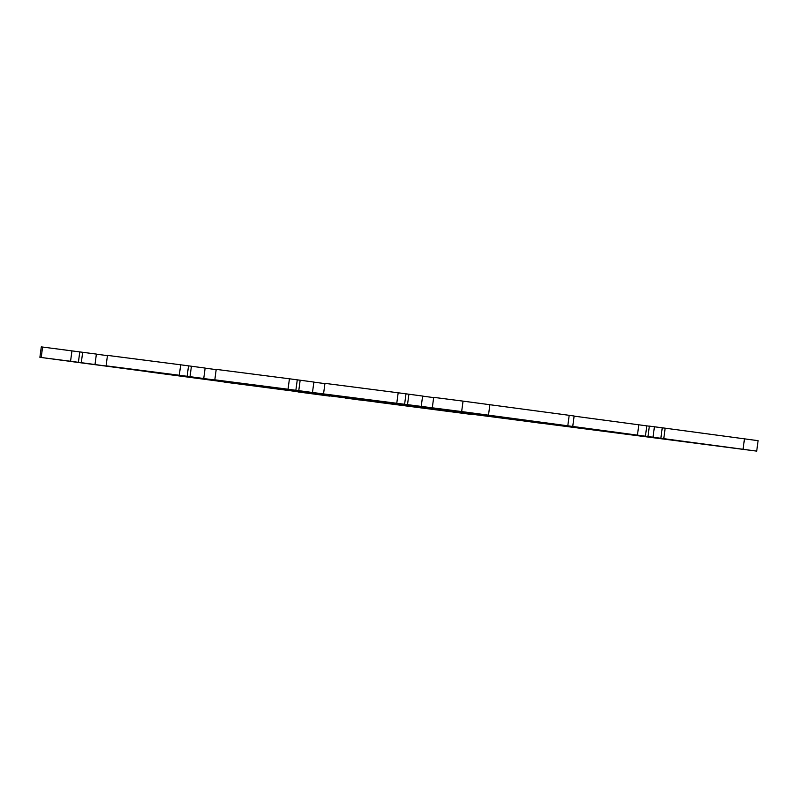 <?xml version="1.0" encoding="UTF-8"?>
<svg xmlns="http://www.w3.org/2000/svg" width="798" height="798" viewBox="0 0 798 798"><rect width="100%" height="100%" fill="white"/><g stroke="black" fill="none" stroke-linecap="round" stroke-linejoin="round"><path stroke-width="1.2" d="M365.903 399.728L543.428 423.588L365.903 399.728M391.489 403.788L144.438 370.861L391.489 403.788M405.125 404.646L652.165 437.573L405.145 404.446M526.52 420.476L624.505 433.583L526.52 420.446M309.045 392.506L407.03 405.603L309.045 392.476M286.971 390.082L172.099 374.861L286.961 390.132M487.578 415.808L389.574 402.83L487.568 415.938M473.084 414.381L756.704 451.119L461.653 411.569L301.315 391.06L312.477 392.496L313.873 382.052L289.435 378.791L216.208 369.374L214.822 379.818L294.791 390.531L192.577 377.075L203.739 378.511L205.136 368.068L180.687 364.806L107.471 355.389L106.084 365.833L111.012 366.491M323.559 393.803L324.956 383.359L398.172 392.786L422.611 396.047L421.214 406.481M324.916 383.619L313.863 382.132M312.477 392.496L298.771 390.661L300.168 380.217M298.771 390.661L295.868 390.282L297.265 379.848M295.868 390.282L288.038 389.234L289.435 378.791M288.038 389.234L214.822 379.818M216.178 369.624L205.126 368.147M203.739 378.511L190.034 376.676L191.42 366.232M190.034 376.676L187.131 376.297L188.528 365.853M187.131 376.297L179.301 375.25L180.687 364.806M179.301 375.25L106.084 365.833M111.012 366.511L186.044 376.536L83.84 363.09L95.002 364.526L96.388 354.083L41.297 346.881L39.9 357.324L148.667 371.788M107.441 355.639L96.378 354.162M95.002 364.526L81.296 362.681L82.683 352.247M81.296 362.681L78.394 362.312L79.78 351.868M78.394 362.312L70.563 361.265L71.95 350.821M70.563 361.265L39.9 357.324M148.657 371.888L228.956 382.541M228.946 382.651L223.889 381.863M223.869 382.003L228.807 382.661M228.807 382.681L364.347 400.397M364.307 400.646L359.409 399.738M359.379 399.968L345.694 397.913M345.664 398.132L375.399 401.883M375.389 401.953L473.044 414.641M482.331 414.411L513.982 418.601L482.331 414.411M297.963 391.928L329.604 396.107L297.963 391.928M72.748 361.733L104.398 365.913L72.748 361.733M707.547 444.616L739.197 448.795L707.547 444.616M756.704 451.119L758.1 440.676L665.153 428.187L649.343 426.112L647.956 436.556M663.766 438.631L665.153 428.187M660.864 438.252L662.25 427.818M653.033 437.204L654.42 426.76M649.333 426.212L574.111 416.137M572.735 426.441L574.131 415.997L569.193 415.339M567.807 425.763L569.193 415.319L463.049 401.125L433.693 397.354L432.297 407.788M433.653 397.604L422.601 396.117M407.509 404.646L408.905 394.202M404.606 404.277L406.002 393.833M396.776 403.219L398.172 392.786M41.197 357.484L42.593 347.04M743.078 449.264L744.464 438.82M645.412 436.316L646.799 425.883M637.422 435.259L638.819 424.815M488.486 415.13L489.882 404.686M461.653 411.569L463.049 401.125"/></g></svg>
